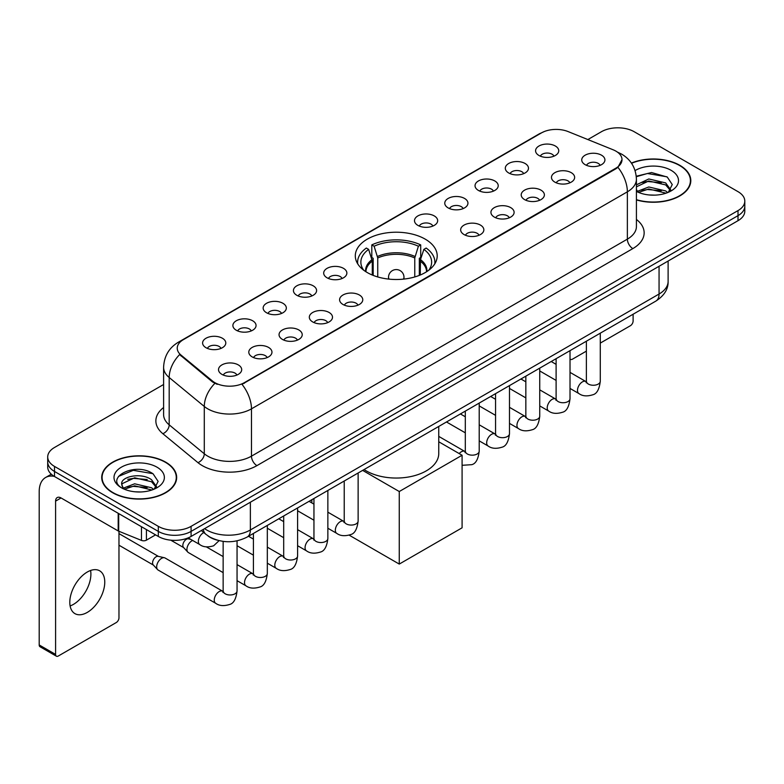 <?xml version="1.0" encoding="UTF-8"?>
<svg xmlns="http://www.w3.org/2000/svg" width="784" height="784" viewBox="0 0 784 784"><rect width="100%" height="100%" fill="white"/><g stroke="black" fill="none" stroke-linecap="round" stroke-linejoin="round"><path stroke-width="1.18" d="M425.212 239.14A40.954 23.647 0 0 0 380.583 234.014A40.954 23.647 0 0 0 355.299 255.858A40.954 23.647 0 0 0 367.294 272.577A40.954 23.647 0 0 0 411.923 277.703A40.954 23.647 0 0 0 437.207 255.858A40.954 23.647 0 0 0 425.212 239.14M508.698 172.96A11.593 6.693 180 0 1 506.395 171.059A11.593 6.693 180 0 1 510.237 162.749A11.593 6.693 180 0 1 525.094 163.493A11.593 6.693 180 0 1 527.387 171.059A11.593 6.693 180 0 1 508.698 172.96M523.673 173.646A6.958 4.018 0 0 0 521.811 171.696A6.958 4.018 0 0 0 514.961 170.677A6.958 4.018 0 0 0 510.11 173.646M478.426 190.434A11.593 6.693 180 0 1 476.133 188.542A11.593 6.693 180 0 1 479.965 180.222A11.593 6.693 180 0 1 494.822 180.967A11.593 6.693 180 0 1 497.125 188.542A11.593 6.693 180 0 1 478.426 190.434M493.41 191.129A6.958 4.018 0 0 0 491.539 189.169A6.958 4.018 0 0 0 484.688 188.15A6.958 4.018 0 0 0 479.837 191.129M448.164 207.907A11.593 6.693 180 0 1 445.861 206.016A11.593 6.693 180 0 1 449.702 197.695A11.593 6.693 180 0 1 464.549 198.44A11.593 6.693 180 0 1 466.852 206.016A11.593 6.693 180 0 1 448.164 207.907M463.138 208.603A6.958 4.018 0 0 0 461.276 206.643A6.958 4.018 0 0 0 454.426 205.624A6.958 4.018 0 0 0 449.575 208.603M417.892 225.38A11.593 6.693 180 0 1 415.589 223.489A11.593 6.693 180 0 1 419.43 215.169A11.593 6.693 180 0 1 434.277 215.923A11.593 6.693 180 0 1 436.58 223.489A11.593 6.693 180 0 1 417.892 225.38M432.866 226.076A6.958 4.018 0 0 0 431.004 224.116A6.958 4.018 0 0 0 424.154 223.107A6.958 4.018 0 0 0 419.303 226.076M327.085 277.81A11.593 6.693 180 0 1 324.782 275.919A11.593 6.693 180 0 1 328.623 267.599A11.593 6.693 180 0 1 343.47 268.344A11.593 6.693 180 0 1 345.773 275.919A11.593 6.693 180 0 1 327.085 277.81M342.059 278.506A6.958 4.018 0 0 0 340.197 276.546A6.958 4.018 0 0 0 333.347 275.527A6.958 4.018 0 0 0 328.496 278.506M296.813 295.284A11.593 6.693 180 0 1 294.519 293.392A11.593 6.693 180 0 1 298.351 285.072A11.593 6.693 180 0 1 313.208 285.817A11.593 6.693 180 0 1 315.501 293.392A11.593 6.693 180 0 1 296.813 295.284M311.797 295.98A6.958 4.018 0 0 0 309.925 294.02A6.958 4.018 0 0 0 303.075 293.01A6.958 4.018 0 0 0 298.224 295.98M266.55 312.757A11.593 6.693 180 0 1 264.247 310.866A11.593 6.693 180 0 1 268.089 302.555A11.593 6.693 180 0 1 282.936 303.3A11.593 6.693 180 0 1 285.239 310.866A11.593 6.693 180 0 1 266.55 312.757M281.525 313.453A6.958 4.018 0 0 0 279.663 311.503A6.958 4.018 0 0 0 272.803 310.484A6.958 4.018 0 0 0 267.961 313.453M236.278 330.24A11.593 6.693 180 0 1 233.975 328.339A11.593 6.693 180 0 1 237.817 320.029A11.593 6.693 180 0 1 252.664 320.774A11.593 6.693 180 0 1 254.967 328.339A11.593 6.693 180 0 1 236.278 330.24M251.252 330.926A6.958 4.018 0 0 0 249.39 328.976A6.958 4.018 0 0 0 242.54 327.957A6.958 4.018 0 0 0 237.689 330.926M206.006 347.714A11.593 6.693 180 0 1 203.703 345.822A11.593 6.693 180 0 1 207.544 337.502A11.593 6.693 180 0 1 222.401 338.247A11.593 6.693 180 0 1 224.694 345.822A11.593 6.693 180 0 1 206.006 347.714M220.99 348.41A6.958 4.018 0 0 0 219.118 346.45A6.958 4.018 0 0 0 212.268 345.43A6.958 4.018 0 0 0 207.417 348.41M538.971 155.477A11.593 6.693 180 0 1 536.668 153.586A11.593 6.693 180 0 1 540.509 145.265A11.593 6.693 180 0 1 555.356 146.02A11.593 6.693 180 0 1 557.659 153.586A11.593 6.693 180 0 1 538.971 155.477M553.945 156.173A6.958 4.018 0 0 0 552.083 154.223A6.958 4.018 0 0 0 545.233 153.203A6.958 4.018 0 0 0 540.382 156.173M554.866 182.133A11.593 6.693 180 0 1 552.563 180.242A11.593 6.693 180 0 1 556.405 171.921A11.593 6.693 180 0 1 571.262 172.676A11.593 6.693 180 0 1 573.555 180.242A11.593 6.693 180 0 1 554.866 182.133M569.85 182.829A6.958 4.018 0 0 0 567.979 180.869A6.958 4.018 0 0 0 561.128 179.859A6.958 4.018 0 0 0 556.277 182.829M524.594 199.606A11.593 6.693 180 0 1 522.301 197.715A11.593 6.693 180 0 1 526.133 189.405A11.593 6.693 180 0 1 540.989 190.149A11.593 6.693 180 0 1 543.292 197.715A11.593 6.693 180 0 1 524.594 199.606M539.578 200.302A6.958 4.018 0 0 0 537.706 198.352A6.958 4.018 0 0 0 530.856 197.333A6.958 4.018 0 0 0 526.005 200.302M494.332 217.09A11.593 6.693 180 0 1 492.029 215.198A11.593 6.693 180 0 1 495.87 206.878A11.593 6.693 180 0 1 510.717 207.623A11.593 6.693 180 0 1 513.02 215.198A11.593 6.693 180 0 1 494.332 217.09M509.306 217.776A6.958 4.018 0 0 0 507.444 215.825A6.958 4.018 0 0 0 500.594 214.806A6.958 4.018 0 0 0 495.743 217.776M464.059 234.563A11.593 6.693 180 0 1 461.756 232.672A11.593 6.693 180 0 1 465.598 224.351A11.593 6.693 180 0 1 480.455 225.096A11.593 6.693 180 0 1 482.748 232.672A11.593 6.693 180 0 1 464.059 234.563M479.044 235.259A6.958 4.018 0 0 0 477.172 233.299A6.958 4.018 0 0 0 470.322 232.28A6.958 4.018 0 0 0 465.471 235.259M342.98 304.466A11.593 6.693 180 0 1 340.687 302.575A11.593 6.693 180 0 1 344.519 294.255A11.593 6.693 180 0 1 359.376 295A11.593 6.693 180 0 1 361.679 302.575A11.593 6.693 180 0 1 342.98 304.466M357.965 305.162A6.958 4.018 0 0 0 356.093 303.202A6.958 4.018 0 0 0 349.243 302.183A6.958 4.018 0 0 0 344.392 305.162M312.718 321.94A11.593 6.693 180 0 1 310.415 320.048A11.593 6.693 180 0 1 314.257 311.728A11.593 6.693 180 0 1 329.104 312.473A11.593 6.693 180 0 1 331.407 320.048A11.593 6.693 180 0 1 312.718 321.94M327.692 322.636A6.958 4.018 0 0 0 325.83 320.676A6.958 4.018 0 0 0 318.98 319.656A6.958 4.018 0 0 0 314.129 322.636M282.446 339.413A11.593 6.693 180 0 1 280.143 337.522A11.593 6.693 180 0 1 283.984 329.202A11.593 6.693 180 0 1 298.831 329.956A11.593 6.693 180 0 1 301.134 337.522A11.593 6.693 180 0 1 282.446 339.413M297.42 340.109A6.958 4.018 0 0 0 295.558 338.159A6.958 4.018 0 0 0 288.708 337.14A6.958 4.018 0 0 0 283.857 340.109M252.174 356.896A11.593 6.693 180 0 1 249.88 354.995A11.593 6.693 180 0 1 253.712 346.685A11.593 6.693 180 0 1 268.569 347.43A11.593 6.693 180 0 1 270.872 354.995A11.593 6.693 180 0 1 252.174 356.896M267.158 357.582A6.958 4.018 0 0 0 265.286 355.632A6.958 4.018 0 0 0 258.436 354.613A6.958 4.018 0 0 0 253.585 357.582M221.911 374.37A11.593 6.693 180 0 1 219.608 372.478A11.593 6.693 180 0 1 223.45 364.158A11.593 6.693 180 0 1 238.297 364.903A11.593 6.693 180 0 1 240.6 372.478A11.593 6.693 180 0 1 221.911 374.37M236.886 375.066A6.958 4.018 0 0 0 235.024 373.106A6.958 4.018 0 0 0 228.173 372.086A6.958 4.018 0 0 0 223.322 375.066M585.138 164.66A11.593 6.693 180 0 1 582.835 162.768A11.593 6.693 180 0 1 586.677 154.448A11.593 6.693 180 0 1 601.524 155.193A11.593 6.693 180 0 1 603.827 162.768A11.593 6.693 180 0 1 585.138 164.66M600.113 165.355A6.958 4.018 0 0 0 598.251 163.395A6.958 4.018 0 0 0 591.401 162.376A6.958 4.018 0 0 0 586.55 165.355M613.108 149.773A20.864 12.044 180 0 1 615.901 151.126A20.864 12.044 180 0 1 622.006 159.642A20.864 12.044 180 0 1 615.901 168.158L244.363 382.661A20.864 12.044 180 0 1 212.523 381.053L181.016 355.083A20.864 12.044 180 0 1 177.243 348.174A20.864 12.044 180 0 1 183.358 339.658L541.401 132.937A20.864 12.044 180 0 1 568.116 131.585L613.108 149.773M217.188 540.147A23.177 13.387 180 0 1 207.829 535.766M636.422 199.93A37.475 21.638 0 0 0 690.802 180.624A37.475 21.638 0 0 0 679.826 165.326A37.475 21.638 0 0 0 631.404 163.072M165.689 462.158A37.475 21.638 0 0 0 124.842 457.464A37.475 21.638 0 0 0 101.714 477.456A37.475 21.638 0 0 0 112.69 492.754A37.475 21.638 0 0 0 153.527 497.448A37.475 21.638 0 0 0 176.665 477.456A37.475 21.638 0 0 0 165.689 462.158M102.096 479.406A37.475 21.638 0 0 0 101.969 479.975M622.006 159.642L617.919 167.315L615.901 168.785L242.011 384.336A27.048 15.611 60 0 1 251.468 408.846A30.909 17.846 180 0 1 207.76 408.846A30.909 17.846 180 0 1 204.291 406.465L169.187 377.516A30.909 17.846 180 0 1 163.601 367.284L163.601 414.599A30.909 17.846 0 0 0 169.187 424.84L204.291 453.779A30.909 17.846 0 0 0 207.76 456.161A30.909 17.846 0 0 0 251.468 456.161L627.367 239.14A30.909 17.846 0 0 0 636.422 226.517L636.422 179.203A30.909 17.846 180 0 1 627.367 191.815A27.048 15.611 -120 0 0 617.919 167.315M163.601 384.503L54.498 447.488A23.177 13.387 0 0 0 47.706 456.954L47.706 467.048A23.177 13.387 0 0 0 54.498 476.505L158.309 536.442L158.309 531.395A23.177 13.387 0 0 0 191.09 531.395L738.009 215.639A23.177 13.387 0 0 0 744.8 206.172A23.177 13.387 0 0 1 738.009 215.639L191.09 531.395A23.177 13.387 0 0 1 158.309 531.395L54.498 471.458L158.309 531.395L158.309 526.348A23.177 13.387 0 0 0 191.09 526.348L738.009 210.592A23.177 13.387 0 0 0 744.8 201.125A23.177 13.387 0 0 0 738.009 191.659L634.197 131.732A23.177 13.387 0 0 0 601.416 131.732L587.843 139.562M47.706 462.001A23.177 13.387 0 0 0 54.498 471.458A23.177 13.387 0 0 1 47.706 462.001M217.207 384.336L212.523 381.965L179.614 354.574A27.048 18.091 129.5 0 0 169.187 377.516L169.187 424.84A7.722 5.165 -50.5 0 1 162.856 433.709A38.632 22.305 180 0 1 163.601 407.523M47.706 456.954A23.177 13.387 0 0 0 54.498 466.411L158.309 526.348M176.41 479.975A37.475 21.638 0 0 0 176.273 479.406M690.547 183.142A37.475 21.638 0 0 0 690.41 182.574M158.309 536.442A23.177 13.387 0 0 0 191.09 536.442L738.009 220.686A23.177 13.387 0 0 0 744.8 211.219L744.8 201.125M636.422 199.685A37.093 21.413 0 0 0 690.41 180.624A37.093 21.413 0 0 0 679.552 165.483A37.093 21.413 0 0 0 631.551 163.288M649.132 194.961L654.963 195.138M637.559 191.267L648.799 186.974L665.675 190.924L667.713 192.56M638.597 192.345L648.799 188.983L666.037 193.178M636.422 189.473A17.464 10.084 0 0 0 638.744 192.482M636.422 184.818L648.799 178.968L665.675 182.907L670.683 189.836M636.422 186.827L648.799 180.967L665.675 184.916L670.291 190.355M636.422 191.404A25.186 14.543 0 0 0 671.133 190.904A25.186 14.543 0 0 0 671.133 170.334A25.186 14.543 0 0 0 635.079 170.589M668.311 192.315L672.26 184.563L667.262 177.047L651.563 172.539L636.265 176.233M637.735 192.041L636.422 190.649M636.314 176.714L647.427 173.499L666.919 176.812M641.88 182.515L647.427 181.506L661.343 182.701M641.88 190.532L647.427 189.522L661.343 190.718M570.017 358.837A3.861 2.234 120 0 0 570.527 359.356A3.861 2.234 120 0 0 572.457 359.17L586.373 351.134M600.289 343.098L630.375 325.732A3.861 2.234 120 0 0 633.109 320.999L633.109 314.237M112.965 492.597A37.093 21.413 0 0 0 153.38 497.242A37.093 21.413 0 0 0 176.273 477.456A37.093 21.413 0 0 0 165.414 462.315A37.093 21.413 0 0 0 124.989 457.67A37.093 21.413 0 0 0 102.096 477.456A37.093 21.413 0 0 0 112.965 492.597M134.995 491.793L140.826 491.97M123.421 488.099L134.662 483.806L151.537 487.756L153.576 489.392M124.46 489.177L134.662 485.815L151.9 490.01M123.598 488.883L121.794 484.649A17.464 10.084 0 0 0 124.607 489.314M156.545 486.678L151.537 479.739C141.051 471.919 119.482 476.75 121.794 484.649L121.726 483.875M121.834 484.894L122.314 483.591L134.662 477.799L151.537 481.748L156.153 487.197M154.174 489.147L158.123 481.396L153.125 473.879C135.456 461.168 104.047 477.907 122.186 488.177L123.078 488.726M156.996 467.176A25.186 14.543 0 0 0 121.373 467.176A25.186 14.543 0 0 0 121.373 487.736A25.186 14.543 0 0 0 156.996 487.736A25.186 14.543 0 0 0 156.996 467.176M118.502 476.398L133.29 470.331L152.782 473.644M127.743 479.347L133.29 478.348L147.206 479.534M127.743 487.364L133.29 486.354L147.206 487.55M372.282 275.027L372.282 261.101L368.647 249.381A35.388 20.433 0 0 0 362.845 268.902A35.388 20.433 0 0 0 363.737 270.225M373.174 275.39L373.174 258.308L371.802 257.515L371.802 244.892A38.632 22.305 0 0 1 420.704 244.892L418.401 246.225A35.388 20.433 0 0 0 374.115 246.225L377.741 257.956L377.741 276.948M414.765 276.948L414.765 257.956L418.401 246.225M364.09 469.547A42.503 24.539 0 0 0 366.206 470.861A42.503 24.539 0 0 0 412.521 476.182A42.503 24.539 0 0 0 438.756 453.515L438.756 426.447M420.704 244.892L420.704 257.515L419.332 258.308L419.332 275.39M368.647 249.381L366.344 248.048A38.632 22.305 0 0 0 357.622 262.16A38.632 22.305 0 0 0 357.739 263.885M374.115 246.225L371.802 244.892M434.777 263.885A38.632 22.305 0 0 0 434.885 262.16A38.632 22.305 0 0 0 426.173 248.048L423.86 249.381L420.489 259.622L420.234 275.027M428.77 270.225A35.388 20.433 0 0 0 429.661 268.902A35.388 20.433 0 0 0 423.86 249.381M399.262 564.078L399.262 491.529L462.09 455.249L462.09 527.808L399.262 564.078L349.184 535.168M311.836 502.926L311.836 499.722M399.262 491.529L362.639 470.39M438.756 441.774L462.09 455.249M223.146 572.634L188.376 552.563A6.958 4.018 -60 0 1 187.817 552.112A6.958 4.018 -60 0 1 186.935 549.378A6.958 4.018 -60 0 1 191.855 540.862A6.958 4.018 -60 0 1 192.678 540.47M187.817 552.112L183.476 547.408A5.018 2.901 -60 0 1 182.839 545.439A5.018 2.901 -60 0 1 186.396 539.284A5.018 2.901 -60 0 1 188.425 538.853L190.796 539.382M237.052 540.852L237.052 590.96C236.102 599.035 233.603 603.543 229.555 604.484C223.812 606.267 219.197 605.865 215.698 603.288L158.113 570.037A6.958 4.018 -60 0 1 157.555 569.586A6.958 4.018 -60 0 1 156.673 566.852A6.958 4.018 -60 0 1 161.592 558.335A6.958 4.018 -60 0 1 164.395 557.738A6.958 4.018 -60 0 1 165.061 557.992L223.126 591.489M157.555 569.586L153.203 564.892A5.018 2.901 -60 0 1 152.576 562.912A5.018 2.901 -60 0 1 156.124 556.758A5.018 2.901 -60 0 1 158.152 556.326L164.395 557.738M90.581 570.487A24.725 14.279 -60 0 1 73.412 604.395A24.725 14.279 -60 0 1 70.109 605.944M87.279 612.402A24.725 14.279 120 0 0 103.429 590.617A24.725 14.279 120 0 0 99.646 570.801A24.725 14.279 120 0 0 87.279 572.026A24.725 14.279 120 0 0 71.128 593.821A24.725 14.279 120 0 0 74.921 613.627A24.725 14.279 120 0 0 87.279 612.402M146.422 529.582L146.422 540.156L155.575 534.864M54.233 476.358A30.909 17.846 -120 0 0 45.599 477.505A30.909 17.846 -120 0 0 39.2 491.656L39.2 644.958L55.595 654.424L55.595 501.113A7.722 4.459 60 0 1 57.193 497.575A7.722 4.459 60 0 1 61.054 497.958L118.188 530.944L118.188 513.275M55.595 654.424A3.861 2.234 120 0 0 56.389 656.188L40.004 646.731A3.861 2.234 -60 0 1 39.2 644.958M56.389 656.188A3.861 2.234 120 0 0 58.32 656.002L116.238 622.565A3.861 2.234 120 0 0 118.972 617.831L118.972 531.307M146.422 540.156A3.861 2.234 180 0 1 141.473 540.401L118.698 531.189A3.861 2.234 180 0 1 118.188 530.944M181.016 355.083L181.016 355.995M212.523 381.053L212.523 381.965M244.363 382.661L244.363 383.288M615.901 168.158L615.901 168.785M256.927 465.627A7.722 4.459 60 0 1 251.468 456.161L251.468 408.846L627.367 191.815L627.367 239.14A7.722 4.459 60 0 0 632.835 248.597L256.927 465.627A38.632 22.305 180 0 1 202.292 465.627A38.632 22.305 180 0 1 197.96 462.648L162.856 433.709M636.422 179.203C635.902 168.09 631.012 159.76 621.771 154.203L617.87 152.302A27.048 12.662 112 0 0 617.498 152.165M181.055 341.236A27.048 15.611 -120 0 0 178.252 342.285C169.011 347.841 164.121 356.171 163.601 367.284M178.252 342.285L539.127 133.937A27.048 15.611 60 0 1 541.176 133.064M214.826 383.405A27.048 18.091 129.5 0 0 204.291 406.465L204.291 453.779A7.722 5.165 -50.5 0 1 197.96 462.648M636.422 219.442A38.632 22.305 180 0 1 632.835 248.597M191.09 526.348L191.09 536.442M738.009 210.592L738.009 220.686M54.498 466.411L54.498 476.505M204.585 528.651A30.909 17.846 0 0 0 206.662 529.974A30.909 17.846 0 0 0 250.37 529.974L659.06 294.029A30.909 17.846 0 0 0 668.115 281.407C668.34 289.08 664.254 295.637 655.855 301.095L247.176 537.05A15.455 8.918 60 0 0 250.37 529.974L250.37 502.221M659.06 266.266L659.06 294.029A15.455 8.918 60 0 1 655.855 301.095M203.33 529.376A15.455 10.339 129.5 0 0 206.025 534.404L201.331 530.533M372.282 261.101A30.292 17.483 0 0 0 365.961 271.764M414.765 257.956A30.292 17.483 0 0 0 377.741 257.956M372.018 259.622A30.654 17.699 0 0 0 365.667 271.578M415.02 256.466A30.654 17.699 0 0 0 377.486 256.466M426.849 271.578A30.654 17.699 0 0 0 420.489 259.622M426.545 271.764A30.292 17.483 0 0 0 420.234 261.101M389.217 279.143A7.722 4.459 180 0 1 388.531 277.301L388.531 279.075M403.985 279.075L403.985 277.301A7.722 4.459 180 0 1 403.29 279.143M600.289 333.18L600.289 381.249A6.958 4.018 180 0 1 597.927 384.258A6.958 4.018 180 0 1 588.412 384.082A6.958 4.018 180 0 1 586.373 381.249L586.158 382.749L586.775 382.239M600.289 381.249C599.329 389.325 596.83 393.833 592.782 394.783C587.04 396.557 582.424 396.155 578.925 393.578A6.958 4.018 -60 0 1 577.857 388.002A6.958 4.018 -60 0 1 582.404 381.877A6.958 4.018 -60 0 1 582.708 381.71A6.958 4.018 -60 0 1 585.883 381.534L586.354 381.788M570.017 350.664L570.017 398.723A6.958 4.018 180 0 1 567.665 401.731A6.958 4.018 180 0 1 558.149 401.565A6.958 4.018 180 0 1 556.111 398.723L555.885 400.222L556.503 399.713M570.017 398.723C569.066 406.798 566.558 411.306 562.51 412.257C556.767 414.03 552.152 413.629 548.653 411.051A6.958 4.018 -60 0 1 547.595 405.485A6.958 4.018 -60 0 1 552.132 399.35A6.958 4.018 -60 0 1 552.446 399.183A6.958 4.018 -60 0 1 555.611 399.007L556.091 399.262M539.745 368.137L539.745 416.196A6.958 4.018 180 0 1 537.393 419.215A6.958 4.018 180 0 1 527.877 419.038A6.958 4.018 180 0 1 525.839 416.196L525.613 417.696L526.24 417.186M539.745 416.196C538.794 424.271 536.295 428.789 532.248 429.73C526.505 431.504 521.879 431.112 518.391 428.534A6.958 4.018 -60 0 1 517.322 422.958A6.958 4.018 -60 0 1 521.87 416.833A6.958 4.018 -60 0 1 522.173 416.667A6.958 4.018 -60 0 1 525.339 416.48L525.819 416.735M509.482 385.61L509.482 433.67A6.958 4.018 180 0 1 507.121 436.688A6.958 4.018 180 0 1 497.605 436.512A6.958 4.018 180 0 1 495.566 433.67L495.351 435.179L495.968 434.659M509.482 433.67C508.522 441.745 506.023 446.263 501.976 447.203C496.233 448.987 491.617 448.585 488.118 446.008A6.958 4.018 -60 0 1 487.05 440.432A6.958 4.018 -60 0 1 491.597 434.307A6.958 4.018 -60 0 1 491.901 434.14A6.958 4.018 -60 0 1 495.076 433.964L495.547 434.209M479.21 403.084L479.21 451.153A6.958 4.018 180 0 1 476.858 454.161A6.958 4.018 180 0 1 467.342 453.985A6.958 4.018 180 0 1 465.304 451.153L465.079 452.652L465.696 452.133M459.189 453.573A6.958 4.018 -60 0 1 461.325 451.78A6.958 4.018 -60 0 1 461.639 451.613A6.958 4.018 -60 0 1 464.804 451.437L465.284 451.692M358.131 472.987L358.131 521.056A6.958 4.018 180 0 1 355.779 524.065A6.958 4.018 180 0 1 346.263 523.888A6.958 4.018 180 0 1 344.225 521.056L344 522.556L344.627 522.036M358.131 521.056C357.181 529.131 354.682 533.639 350.634 534.58C344.891 536.364 340.266 535.962 336.777 533.385A6.958 4.018 -60 0 1 335.709 527.808A6.958 4.018 -60 0 1 340.256 521.683A6.958 4.018 -60 0 1 340.56 521.517A6.958 4.018 -60 0 1 343.725 521.34L344.205 521.585M327.859 490.47L327.859 538.53A6.958 4.018 180 0 1 325.507 541.538A6.958 4.018 180 0 1 315.991 541.372A6.958 4.018 180 0 1 313.953 538.53L313.737 540.029L314.355 539.519M327.859 538.53C326.908 546.605 324.409 551.113 320.362 552.063C314.619 553.837 310.003 553.435 306.505 550.858A6.958 4.018 -60 0 1 305.437 545.292A6.958 4.018 -60 0 1 309.984 539.157A6.958 4.018 -60 0 1 310.288 538.99A6.958 4.018 -60 0 1 313.463 538.814L313.933 539.069M297.597 507.944L297.597 556.003A6.958 4.018 180 0 1 295.235 559.012A6.958 4.018 180 0 1 285.719 558.845A6.958 4.018 180 0 1 283.69 556.003L283.465 557.502L284.082 556.993M297.597 556.003C296.646 564.078 294.137 568.586 290.09 569.537C284.347 571.311 279.731 570.909 276.233 568.331A6.958 4.018 -60 0 1 275.174 562.765A6.958 4.018 -60 0 1 279.712 556.63A6.958 4.018 -60 0 1 280.025 556.464A6.958 4.018 -60 0 1 283.191 556.287L283.661 556.542M267.324 525.417L267.324 573.476A6.958 4.018 180 0 1 264.972 576.495A6.958 4.018 180 0 1 255.457 576.318A6.958 4.018 180 0 1 253.418 573.476L253.193 574.986L253.82 574.466M267.324 573.476C266.374 581.552 263.875 586.069 259.827 587.01C254.075 588.794 249.459 588.392 245.97 585.815A6.958 4.018 -60 0 1 244.902 580.238A6.958 4.018 -60 0 1 249.439 574.113A6.958 4.018 -60 0 1 249.753 573.947A6.958 4.018 -60 0 1 252.918 573.77L253.399 574.015M237.052 590.96A6.958 4.018 180 0 1 234.7 593.968A6.958 4.018 180 0 1 225.184 593.792A6.958 4.018 180 0 1 223.146 590.96L222.921 592.459L223.548 591.94M215.698 603.288A6.958 4.018 -60 0 1 214.63 597.712A6.958 4.018 -60 0 1 219.177 591.587A6.958 4.018 -60 0 1 219.481 591.42A6.958 4.018 -60 0 1 222.656 591.244M188.17 537.873L199.802 544.586A6.958 4.018 -60 0 1 198.734 539.01A6.958 4.018 -60 0 1 203.272 532.885A6.958 4.018 -60 0 1 203.585 532.718A6.958 4.018 -60 0 1 203.84 532.591M55.595 501.113L61.054 497.958M118.698 513.579L118.698 531.189M141.473 540.401L141.473 526.73M539.127 133.937L544.086 131.634M247.176 537.05C234.739 543.302 222.303 543.302 209.867 537.05L206.025 534.404M668.115 281.407L668.115 261.043M690.41 183.721L690.41 180.624M570.527 359.356L570.017 359.062M176.273 480.553L176.273 477.456M102.096 480.553L102.096 477.456M357.622 263.698L357.622 262.16M434.885 263.698L434.885 262.16M403.985 277.301A7.722 7.722 0 0 0 392.392 270.617A7.722 7.722 0 0 0 388.531 277.301M578.925 393.578L570.017 388.433M556.111 380.407L539.745 370.959M586.373 341.216L586.373 381.249M585.883 381.534L570.017 372.371M556.111 364.344L551.211 361.522M548.653 411.051L539.745 405.906M525.839 397.88L509.482 388.433M556.111 358.69L556.111 398.723M555.611 399.007L539.745 389.854M525.839 381.818L520.939 378.995M518.391 428.534L509.482 423.389M495.566 415.353L479.21 405.906M525.839 376.163L525.839 416.196M525.339 416.48L509.482 407.327M495.566 399.291L490.676 396.469M488.118 446.008L479.21 440.863M465.304 432.827L446.498 421.978M495.566 393.646L495.566 433.67M495.076 433.964L479.21 424.801M465.304 416.774L460.404 413.942M479.21 451.153C478.26 459.228 475.751 463.736 471.703 464.677L462.09 465.304M465.304 411.12L465.304 451.153M464.804 451.437L438.756 436.394M336.777 533.385L327.859 528.24M313.953 520.213L297.597 510.766M344.225 481.023L344.225 521.056M343.725 521.34L327.859 512.177M313.953 504.151L309.063 501.319M306.505 550.858L297.597 545.713M283.69 537.687L267.324 528.24M313.953 498.497L313.953 538.53M313.463 538.814L297.597 529.651M283.69 521.625L278.79 518.802M276.233 568.331L267.324 563.186M253.418 555.16L237.052 545.713M283.69 515.97L283.69 556.003M283.191 556.287L267.324 547.134M253.418 539.098L248.518 536.276M245.97 585.815L237.052 580.67M170.775 540.176L183.662 547.604M253.418 533.443L253.418 573.476M252.918 573.77L237.052 564.607M223.146 556.581L206.368 546.889M187.405 538.177L188.679 538.912M118.972 545.213L153.39 565.078M223.146 541.391L223.146 590.96M118.972 533.61L158.407 556.385M199.802 544.586C203.223 547.154 207.838 547.546 213.66 545.782L219.099 540.656M45.599 477.505L51.303 474.212"/></g></svg>
